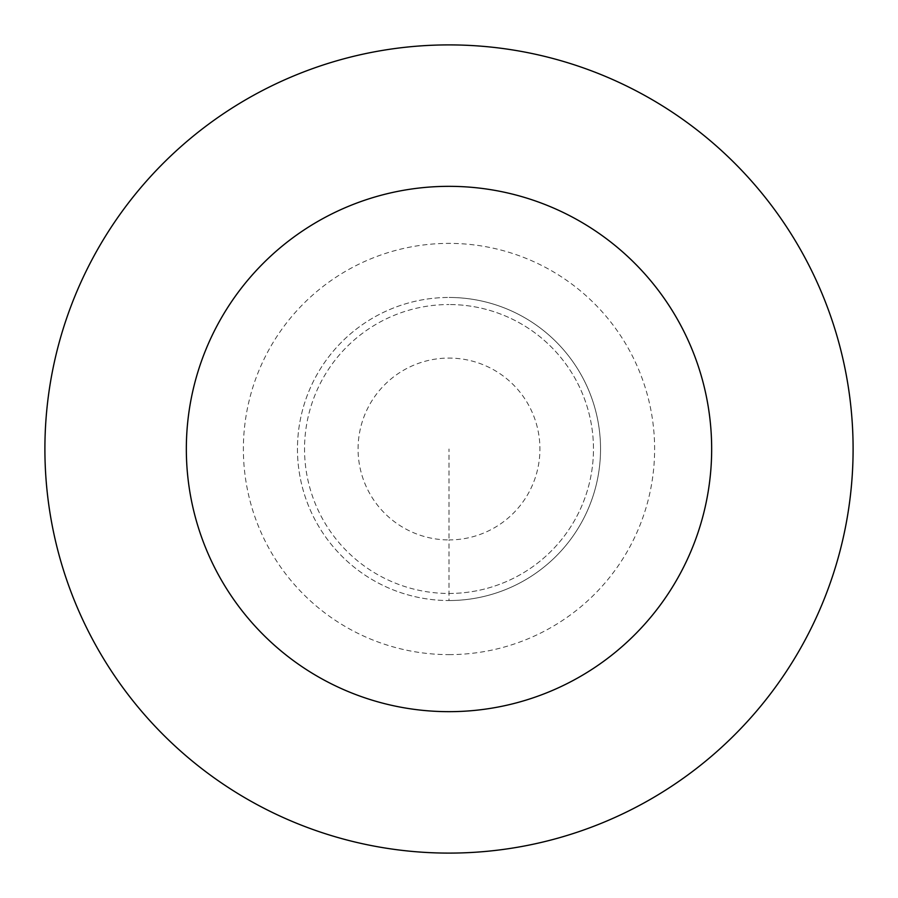 <?xml version="1.0" encoding="UTF-8"?>
<svg xmlns="http://www.w3.org/2000/svg" width="898" height="898" viewBox="0 0 898 898"><rect width="100%" height="100%" fill="white"/><g stroke="black" fill="none" stroke-linecap="round" stroke-linejoin="round"><path stroke-width="0.67" stroke-dasharray="4.49 3.37" d="M449 600.538A151.537 151.537 0 0 0 600.538 449A151.537 151.537 0 0 0 449 297.463A151.537 151.537 0 0 1 600.538 449A151.537 151.537 0 0 1 449 600.538A151.537 151.537 0 0 1 297.463 449A151.537 151.537 0 0 1 449 297.463A151.537 151.537 0 0 0 297.463 449A151.537 151.537 0 0 0 449 600.538L449 539.923A90.922 90.922 0 0 0 539.923 449A90.922 90.922 0 0 0 449 358.078A90.922 90.922 0 0 0 358.078 449A90.922 90.922 0 0 0 449 539.923L449 449M449 593.466A144.466 144.466 0 0 0 593.466 449A144.466 144.466 0 0 0 449 304.534A144.466 144.466 0 0 1 593.466 449A144.466 144.466 0 0 1 449 593.466A144.466 144.466 0 0 1 304.534 449A144.466 144.466 0 0 1 449 304.534A144.466 144.466 0 0 0 304.534 449A144.466 144.466 0 0 0 449 593.466M449 853.1A404.1 404.1 0 0 0 853.1 449A404.1 404.1 0 0 0 449 44.9A404.1 404.1 0 0 0 44.9 449A404.1 404.1 0 0 0 449 853.1M449 654.62A205.62 205.62 0 0 0 654.62 449A205.62 205.62 0 0 0 449 243.38A205.62 205.62 0 0 0 243.38 449A205.62 205.62 0 0 0 449 654.62"/><path stroke-width="1.35" d="M449 853.1A404.1 404.1 0 0 0 853.1 449A404.1 404.1 0 0 0 449 44.9A404.1 404.1 0 0 0 44.9 449A404.1 404.1 0 0 0 449 853.1M449 711.665A262.665 262.665 0 0 0 711.665 449A262.665 262.665 0 0 0 449 186.335A262.665 262.665 0 0 0 186.335 449A262.665 262.665 0 0 0 449 711.665"/></g></svg>
